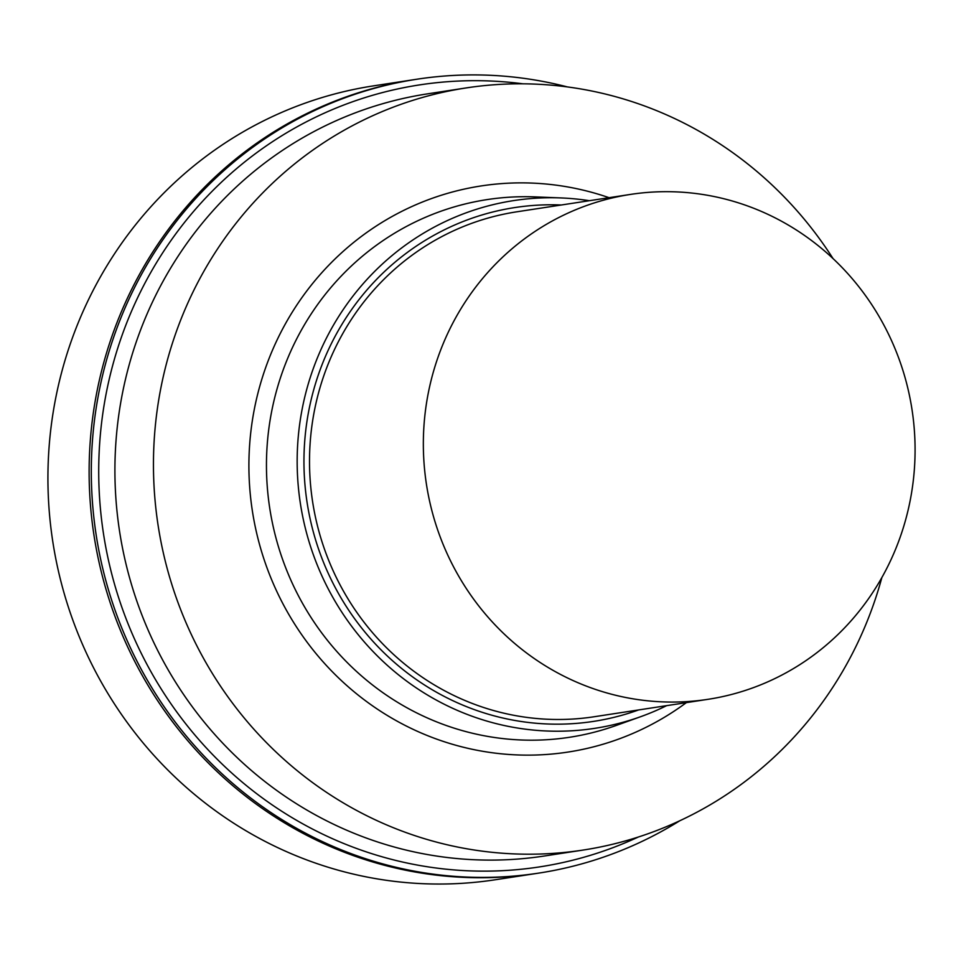 <?xml version="1.0" encoding="UTF-8"?>
<svg xmlns="http://www.w3.org/2000/svg" width="959" height="959" viewBox="0 0 959 959"><rect width="100%" height="100%" fill="white"/><g stroke="black" fill="none" stroke-linecap="round" stroke-linejoin="round"><path stroke-width="1.44" d="M619.178 196.427A255.418 245.636 -98.7 0 1 630.566 194.401A255.418 245.636 -98.7 0 1 911.05 403.763A255.418 245.636 -98.7 0 1 719.262 697.313A255.418 245.636 81.3 0 1 707.862 699.339A255.418 245.636 81.3 0 1 427.378 489.977A255.418 245.636 81.3 0 1 619.178 196.427M666.673 705.644A266.974 256.76 -98.7 0 1 640.552 716.733A266.974 256.76 -98.7 0 1 606.46 726.251A266.974 256.76 81.3 0 1 302.541 515.726A266.974 256.76 81.3 0 1 501.845 202.709A266.974 256.76 -98.7 0 1 561.147 197.938A266.974 256.76 -98.7 0 1 589.377 200.707M466.242 87.916L427.702 93.826A385.53 370.773 -98.7 0 0 410.5 96.883A385.53 370.773 81.3 0 0 121.002 539.977A385.53 370.773 81.3 0 0 544.364 856.003L582.916 850.094A385.53 370.773 81.3 0 1 159.542 534.079A385.53 370.773 81.3 0 1 449.04 90.985A385.53 370.773 -98.7 0 1 466.242 87.916A385.53 370.773 -98.7 0 1 833.023 258.558M881.86 577.546A385.53 370.773 -98.7 0 1 600.106 847.037A385.53 370.773 81.3 0 1 582.916 850.094M417.129 79.189L373.746 85.83A401.593 386.225 -98.7 0 0 355.825 89.019A401.593 386.225 81.3 0 0 54.267 550.574A401.593 386.225 81.3 0 0 495.276 879.763L536.477 873.457A401.593 386.225 81.3 0 1 95.468 544.268A401.593 386.225 81.3 0 1 397.026 82.714A401.593 386.225 -98.7 0 1 414.947 79.525A401.593 386.225 -98.7 0 0 397.026 82.714A401.593 386.225 81.3 0 0 95.468 544.268A401.593 386.225 81.3 0 0 536.477 873.457L538.658 873.122A401.593 386.225 81.3 0 1 97.65 543.933A401.593 386.225 81.3 0 1 399.208 82.378A401.593 386.225 -98.7 0 1 417.129 79.189A401.593 386.225 -98.7 0 1 567.452 86.933M679.787 820.76A401.593 386.225 -98.7 0 1 556.58 869.933A401.593 386.225 81.3 0 1 538.658 873.122M707.862 699.339L594.017 716.769A255.418 245.636 81.3 0 1 313.545 507.407A255.418 245.636 81.3 0 1 505.333 213.857A255.418 245.636 -98.7 0 1 516.721 211.819L630.566 194.401M561.279 204.998A259.913 249.963 -98.7 0 0 503.235 209.625A259.913 249.963 81.3 0 0 309.194 514.372A259.913 249.963 81.3 0 0 605.081 719.334A259.913 249.963 -98.7 0 0 638.574 709.948M640.552 716.733L616.301 725.424A271.984 261.579 -98.7 0 1 581.562 735.133A271.984 261.579 81.3 0 1 271.936 520.641A271.984 261.579 81.3 0 1 474.981 201.762A271.984 261.579 -98.7 0 1 535.398 196.907L561.147 197.938M609.061 197.686A286.369 275.413 -98.7 0 0 468.46 188.204A286.369 275.413 81.3 0 0 254.674 523.974A286.369 275.413 81.3 0 0 580.686 749.806A286.369 275.413 -98.7 0 0 686.356 702.635M523.039 83.829A395.564 380.435 -98.7 0 0 402.001 88.036A395.564 380.435 81.3 0 0 106.689 551.833A395.564 380.435 81.3 0 0 557.011 863.783A395.564 380.435 -98.7 0 0 638.334 837.015"/></g></svg>
